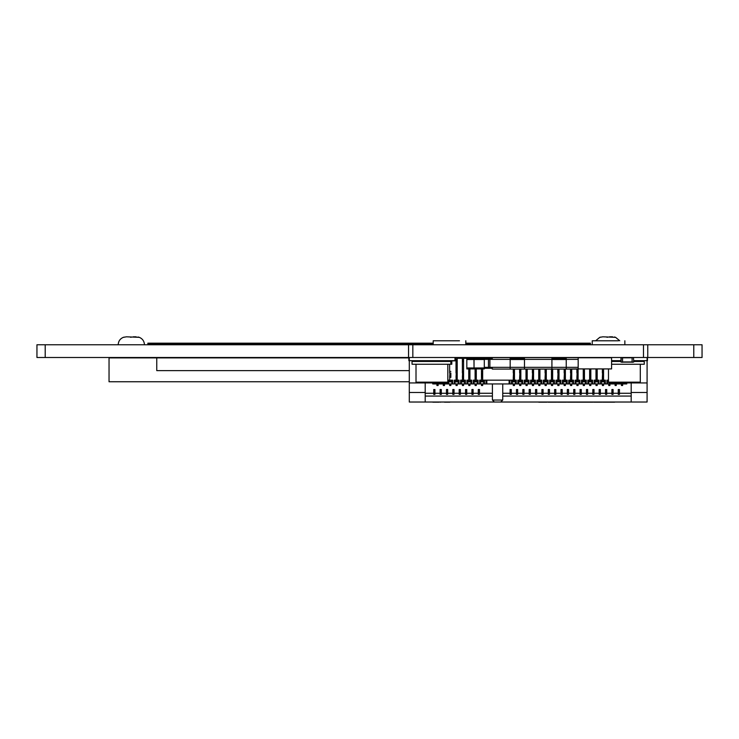 <?xml version="1.0" encoding="UTF-8"?>
<svg xmlns="http://www.w3.org/2000/svg" width="739" height="739" viewBox="0 0 739 739"><rect width="100%" height="100%" fill="white"/><g stroke="black" fill="none" stroke-linecap="round" stroke-linejoin="round"><path stroke-width="1.11" d="M702.05 357.491L702.05 344.762L702.05 357.491L36.95 357.491L36.95 344.762L36.95 357.491L36.95 344.762L45.199 344.762L45.199 357.491M702.05 344.762L647.761 344.762L647.761 357.491M647.761 344.762L408.556 344.762L408.556 357.491L408.556 344.762L45.199 344.762M632.104 362.147L622.561 362.147M632.104 357.611L622.561 357.611M632.104 357.491L624.39 357.491L632.104 357.491L632.104 362.267L633.692 362.064L633.499 357.491L647.456 357.491L647.456 360.669L633.692 360.669M622.561 362.064L621.166 362.064L621.166 357.685L622.561 357.685L622.561 362.267L620.972 362.064L620.972 357.685M622.561 357.685L624.39 357.491L622.561 357.491M476.747 357.778L487.685 357.611M576.069 357.621L575.515 357.491L576.069 357.621M457.21 358.323L457.21 380.16L459.002 380.16L459.002 383.938L458.208 383.938L458.208 380.16L457.21 380.16L457.21 381.878L456.97 373.001L456.018 373.001L456.018 357.491L456 360.835L451.169 360.835M456 357.491L456 360.835M452.952 360.835L454.115 360.909M452.952 360.909L451.621 360.835M484.304 368.281L484.304 367.329L484.304 368.918L484.304 368.281L492.276 368.281L484.304 368.281L484.304 368.918L484.304 368.281L492.276 368.281L484.304 368.281L484.304 368.918L484.304 368.281L492.276 368.281L484.304 368.281L484.304 367.329L492.276 367.329L492.276 369.075L510.169 369.075L510.169 367.329L510.169 369.075L510.169 367.329L510.169 369.075L510.169 367.329L510.169 369.075L524.487 369.075L524.487 357.621L510.169 357.621L510.169 367.329L524.487 367.329L524.487 357.621L551.922 357.621L551.922 369.075L551.922 367.329L551.922 369.075L551.922 367.329L551.922 369.075L551.922 367.329L578.175 367.329M484.304 359.533L484.304 368.918L466.826 368.918L466.826 358.581L484.304 358.581L484.304 359.533L484.304 358.581L474.041 358.581L474.041 368.918L466.826 368.918L466.826 358.581L474.041 358.581L473.958 359.533L484.304 359.533L484.304 368.918L474.041 368.918L473.958 359.533L484.304 359.533L484.304 368.918L466.826 368.918L466.826 358.581L474.041 358.581L473.958 359.533L484.304 359.533L484.304 358.581L492.276 358.581L484.304 358.581L484.304 359.376L484.304 358.581L474.041 358.581L492.276 358.581M466.826 358.581L466.826 357.778L492.276 357.778M611.578 368.918L611.578 357.778L611.578 368.918L611.578 357.778L578.175 357.778L578.175 368.918L611.578 368.918L611.578 357.778L611.578 368.918L578.175 368.918L611.578 368.918L611.578 357.778L578.175 357.778L578.175 369.075L578.175 357.621L551.922 357.621L551.922 367.329L566.24 367.329L566.24 357.621L578.175 357.621L510.169 357.621L510.169 367.329L524.487 367.329L524.487 357.621L551.922 357.621L551.922 367.329L566.24 367.329L566.24 369.075L578.175 368.918M466.826 359.533L473.958 359.533L466.826 359.533L473.958 359.533L474.041 368.918L466.826 368.918L484.304 368.918M484.304 358.581L484.304 359.376L489.892 359.376L488.479 359.376L489.892 359.376L489.892 367.329L492.276 367.329L492.276 369.075L566.24 369.075L566.24 357.621L578.175 357.621L551.922 357.621L551.922 359.376L551.922 357.621L492.276 357.621L510.169 357.621L510.169 367.329L551.922 367.329M474.041 368.918L466.826 368.918M611.578 357.778L566.24 357.621L566.24 369.075L578.175 369.075L524.487 369.075L524.487 367.329L524.487 369.075L567.866 369.075M466.826 358.341L465.635 358.341L465.635 357.491L465.635 358.341L466.272 358.341L465.635 358.341L465.635 357.491L465.635 358.341M472.461 357.491L472.978 357.778A1.746 1.746 -90 0 0 472.461 357.491L472.978 357.778A1.746 1.746 -90 0 0 472.461 357.491L472.978 357.778A1.746 1.746 -90 0 0 472.461 357.491L472.978 357.778A1.746 1.746 -90 0 0 472.461 357.491L472.978 357.778A1.746 1.746 -90 0 0 472.461 357.491L472.978 357.778A1.746 1.746 -90 0 0 472.461 357.491L472.978 357.778A1.746 1.746 -90 0 0 472.461 357.491L472.978 357.778A1.746 1.746 -90 0 0 472.461 357.491L472.978 357.778A1.746 1.746 -90 0 0 472.461 357.491M492.276 357.621L492.276 359.376L492.276 357.621L510.169 357.621L492.276 357.621L510.169 357.621L492.276 357.621L492.276 359.376L489.892 359.376L489.892 367.329L492.276 367.329L492.276 369.075L524.487 369.075M551.922 357.621L524.487 357.621L551.922 357.621L551.922 358.581L566.24 358.581L551.922 358.581L551.922 359.376L524.487 359.376M510.169 357.621L510.169 358.581L524.487 358.581L510.169 358.581L510.169 359.376L510.169 357.621L510.169 359.376L489.892 359.376L489.892 367.329L488.479 367.329L489.892 367.329M488.479 367.329L484.304 367.329L488.479 367.329L488.479 359.376M566.24 358.581L551.922 358.581M524.487 358.581L510.169 358.581M492.276 359.376L489.892 359.376M585.5 357.491A1.746 1.746 -90 0 0 584.983 357.778A1.746 1.746 -90 0 1 585.5 357.491A1.746 1.746 -90 0 0 584.983 357.778M608.548 340.79L592.244 340.79L608.548 340.79M618.506 340.79L598.581 340.79M449.506 340.79L433.202 340.79L449.506 340.79M459.464 340.79L439.539 340.79M583.801 344.762L583.801 343.968L472.452 343.968L472.452 344.762M451.843 383.938L451.843 380.16L450.845 380.16L452.637 380.16L452.637 383.938L439.908 383.938L439.908 382.941L416.814 382.941L416.011 382.146L447.825 382.146L447.03 382.941L423.964 382.941M451.012 360.669L451.806 361.463L412.039 361.463L412.039 364.253L431.918 364.253L416.011 364.253L416.011 382.146M447.825 382.146L447.825 364.253L431.918 364.253L451.806 364.253L451.806 361.463M445.044 357.491L418.995 357.491M454.984 357.491L454.984 360.669L408.861 360.669L408.861 357.491L444.841 357.491M450.845 364.253L450.845 361.463M450.845 377.426L450.845 373.001L449.654 373.001L449.654 364.253M457.21 377.426L457.21 357.491M463.575 358.323L463.575 380.16L465.358 380.16L465.358 383.938L464.563 383.938L464.563 380.16L463.575 380.16L463.575 381.878L463.575 357.491M463.575 377.426L463.575 373.001L462.383 373.001L462.383 357.491M469.93 381.878L469.93 368.918L469.93 381.878L468.738 381.878L468.738 368.918M469.93 377.426L469.93 373.001L468.738 373.001L468.738 377.426M476.295 381.878L476.295 368.918L476.295 381.878L475.103 381.878L475.103 368.918M476.295 377.426L476.295 373.001L475.103 373.001M482.659 381.878L482.659 368.918L482.659 381.878L481.468 381.878L481.468 368.918M482.659 377.426L482.659 373.001L481.468 373.001M603.31 376.973L603.551 368.918L603.551 381.878L602.359 381.878L602.359 381.047L603.551 381.047L603.31 376.973L602.359 377.426L602.359 381.047M603.551 377.426L603.551 373.001L602.59 373.001L602.59 376.973M602.359 377.426L602.59 373.001M602.359 373.001L602.359 368.918M596.946 376.973L597.186 368.918L597.186 381.878L595.994 381.878L595.994 381.047L597.186 381.047L596.946 376.973L595.994 377.426L595.994 381.047M597.186 377.426L597.186 373.001L596.234 373.001L596.234 376.973M595.994 377.426L595.994 368.918M590.581 376.973L590.821 368.918L590.821 381.878L589.63 381.878L589.63 381.047L590.821 381.047L590.581 376.973L589.63 377.426L589.63 381.047M590.821 377.426L590.821 373.001L589.87 373.001L589.87 376.973M589.63 377.426L589.63 368.918M584.226 376.973L584.457 368.918L584.457 381.878L583.265 381.878L583.265 381.047L584.457 381.047L584.226 376.973L583.265 377.426L583.265 381.047M584.457 377.426L584.457 373.001L583.505 373.001L583.505 376.973M583.265 377.426L583.265 368.918M577.861 376.973L578.101 369.075L578.101 381.878L576.9 381.878L576.9 381.047L578.101 381.047L577.861 376.973L576.9 377.426L576.9 381.047M578.101 377.426L578.101 373.001L577.141 373.001L577.141 376.973M576.9 377.426L577.141 373.001M576.9 373.001L576.9 369.075M571.496 376.973L571.737 369.075L571.737 381.878L570.545 381.878L570.545 381.047L571.737 381.047L571.496 376.973L570.545 377.426L570.545 381.047M571.737 377.426L571.737 373.001L570.785 373.001L570.785 376.973M570.545 377.426L570.785 373.001M570.545 373.001L570.545 369.075M565.132 376.973L565.372 369.075L565.372 381.878L564.18 381.878L564.18 381.047L565.372 381.047L565.132 376.973L564.18 377.426L564.18 381.047M565.372 377.426L565.372 373.001L564.42 373.001L564.42 376.973M564.18 377.426L564.42 373.001M564.18 373.001L564.18 369.075M558.767 376.973L559.007 369.075L559.007 381.878L557.816 381.878L557.816 381.047L559.007 381.047L558.767 376.973L557.816 377.426L557.816 381.047M559.007 377.426L559.007 373.001L558.056 373.001L558.056 376.973M557.816 377.426L558.056 373.001M557.816 373.001L557.816 369.075M552.412 376.973L552.652 369.075L552.652 381.878L551.451 381.878L551.451 381.047L552.652 381.047L552.412 376.973L551.451 377.426L551.451 381.047M552.652 377.426L552.652 373.001L551.691 373.001L551.691 376.973M551.451 377.426L551.451 369.075M546.047 376.973L546.287 369.075L546.287 381.878L545.096 381.878L545.096 381.047L546.287 381.047L546.047 376.973L545.096 377.426L545.096 381.047M546.287 377.426L546.287 373.001L545.327 373.001L545.327 376.973M545.096 377.426L545.327 373.001M545.096 373.001L545.096 369.075M539.682 376.973L539.923 369.075L539.923 381.878L538.731 381.878L538.731 381.047L539.923 381.047L539.682 376.973L538.731 377.426L538.731 381.047M539.923 377.426L539.923 373.001L538.971 373.001L538.971 376.973M538.731 377.426L538.731 369.075M533.318 376.973L533.558 369.075L533.558 381.878L532.366 381.878L532.366 381.047L533.558 381.047L533.318 376.973L532.366 377.426L532.366 381.047M533.558 377.426L533.558 373.001L532.607 373.001L532.607 376.973M532.366 377.426L532.607 373.001M532.366 373.001L532.366 369.075M526.962 376.973L527.193 369.075L527.193 381.878L526.002 381.878L526.002 381.047L527.193 381.047L526.962 376.973L526.002 377.426L526.002 381.047M527.193 377.426L527.193 373.001L526.242 373.001L526.242 376.973M526.002 377.426L526.002 369.075M520.598 376.973L520.838 369.075L520.838 381.878L519.637 381.878L519.637 381.047L520.838 381.047L520.598 376.973L519.637 377.426L519.637 381.047M520.838 377.426L520.838 373.001L519.877 373.001L519.877 376.973M519.637 377.426L519.877 373.001M519.637 373.001L519.637 369.075M514.233 376.973L514.473 369.075L514.473 381.878L513.282 381.878L513.282 381.047L514.473 381.047L514.233 376.973L513.282 377.426L513.282 381.047M514.473 377.426L514.473 373.001L513.522 373.001L513.522 376.973M513.282 377.426L513.522 373.001M513.282 373.001L513.282 369.075M631.189 382.941L631.189 402.025L500.756 402.025L502.742 400.039L492.405 400.039L492.405 383.938L502.742 383.938L502.742 400.039L500.756 402.025L425.202 402.025L425.202 382.941L425.202 393.277L433.747 393.277M622.635 385.527L621.444 385.527L622.635 385.185M622.635 385.158L622.635 383.938L621.444 383.938L621.444 385.158M443.289 385.158L443.289 383.938L444.481 383.938L444.481 385.527L443.289 385.527L444.481 385.158M449.654 385.158L449.654 383.938L450.845 383.938L450.845 385.527L449.654 385.527L450.845 385.158M456.018 385.158L456.018 383.938L457.21 383.938L457.21 385.527L456.018 385.527L457.21 385.158M462.383 385.158L462.383 383.938L463.575 383.938L463.575 385.527L462.383 385.527L463.575 385.158M468.738 385.158L468.738 383.938L469.93 383.938L469.93 385.527L468.738 385.527L469.93 385.158M475.103 385.158L475.103 383.938L476.295 383.938L476.295 385.527L475.103 385.527L476.295 385.158M481.468 385.158L481.468 383.938L482.659 383.938L482.659 385.527L481.468 385.527L482.659 385.158M513.282 385.158L513.282 383.938L514.473 383.938L514.473 385.527L513.282 385.527L514.473 385.158M519.637 385.158L519.637 383.938L520.838 383.938L520.838 385.527L519.637 385.527L520.838 385.158M526.002 385.158L526.002 383.938L527.193 383.938L527.193 385.527L526.002 385.527L527.193 385.158M532.366 385.158L532.366 383.938L533.558 383.938L533.558 385.527L532.366 385.527L533.558 385.158M538.731 385.158L538.731 383.938L539.923 383.938L539.923 385.527L538.731 385.527L539.923 385.158M545.096 385.158L545.096 383.938L546.287 383.938L546.287 385.527L545.096 385.527L546.287 385.158M551.451 385.158L551.451 383.938L552.652 383.938L552.652 385.527L551.451 385.527L552.652 385.158M557.816 385.158L557.816 383.938L559.007 383.938L559.007 385.527L557.816 385.527L559.007 385.158M564.18 385.158L564.18 383.938L565.372 383.938L565.372 385.527L564.18 385.527L565.372 385.158M570.545 385.158L570.545 383.938L571.737 383.938L571.737 385.527L570.545 385.527L571.737 385.158M576.9 385.158L576.9 383.938L578.101 383.938L578.101 385.527L576.9 385.527L578.101 385.158M583.265 385.158L583.265 383.938L584.457 383.938L584.457 385.527L583.265 385.527L584.457 385.158M589.63 385.158L589.63 383.938L590.821 383.938L590.821 385.527L589.63 385.527L590.821 385.158M595.994 385.158L595.994 383.938L597.186 383.938L597.186 385.527L595.994 385.527L597.186 385.158M602.359 385.158L602.359 383.938L603.551 383.938L603.551 385.527L602.359 385.527L603.551 385.158M608.714 385.158L608.714 383.938L609.906 383.938L609.906 385.527L608.714 385.527L609.906 385.158M615.079 385.158L615.079 383.938L616.271 383.938L616.271 385.527L615.079 385.527L616.271 385.158M436.925 385.158L436.925 383.938L438.125 383.938L438.125 385.527L436.925 385.527L438.125 385.158M439.908 383.938L432.749 383.938L432.749 382.941M626.811 383.938L619.651 383.938L619.651 382.941M618.063 382.941L618.063 383.938L619.651 383.938M618.063 383.938L613.287 383.938L613.287 382.941M611.698 382.146L611.698 383.938L613.287 383.938M611.698 383.938L606.931 383.938L606.931 380.16L608.483 380.16L606.931 380.16M605.333 383.938L604.539 383.938L604.539 380.16L603.551 380.16L605.333 380.16L605.333 383.938L606.931 383.938M604.539 383.938L600.567 383.938L600.567 380.16L602.359 380.16L600.567 380.16M598.978 383.938L598.184 383.938L598.184 380.16L597.186 380.16L598.978 380.16L598.978 383.938L600.567 383.938M598.184 383.938L594.202 383.938L594.202 380.16L595.994 380.16L594.202 380.16M592.613 383.938L591.819 383.938L591.819 380.16L590.821 380.16L592.613 380.16L592.613 383.938L594.202 383.938M591.819 383.938L587.838 383.938L587.838 380.16L589.63 380.16L587.838 380.16M586.249 383.938L585.454 383.938L585.454 380.16L584.457 380.16L586.249 380.16L586.249 383.938L587.838 383.938M585.454 383.938L581.482 383.938L581.482 380.16L583.265 380.16L581.482 380.16M579.884 383.938L579.09 383.938L579.09 380.16L578.101 380.16L579.884 380.16L579.884 383.938L581.482 383.938M579.09 383.938L575.118 383.938L575.118 380.16L576.9 380.16L575.118 380.16M573.529 383.938L572.725 383.938L572.725 380.16L571.737 380.16L573.529 380.16L573.529 383.938L575.118 383.938M572.725 383.938L568.753 383.938L568.753 380.16L570.545 380.16L568.753 380.16M567.164 383.938L566.37 383.938L566.37 380.16L565.372 380.16L567.164 380.16L567.164 383.938L568.753 383.938M566.37 383.938L562.388 383.938L562.388 380.16L564.18 380.16L562.388 380.16M560.799 383.938L560.005 383.938L560.005 380.16L559.007 380.16L560.799 380.16L560.799 383.938L562.388 383.938M560.005 383.938L556.024 383.938L556.024 380.16L557.816 380.16L556.024 380.16M554.435 383.938L553.64 383.938L553.64 380.16L552.652 380.16L554.435 380.16L554.435 383.938L556.024 383.938M553.64 383.938L549.668 383.938L549.668 380.16L551.451 380.16L549.668 380.16M548.07 383.938L547.276 383.938L547.276 380.16L546.287 380.16L548.07 380.16L548.07 383.938L549.668 383.938M547.276 383.938L543.304 383.938L543.304 380.16L545.096 380.16L543.304 380.16M541.715 383.938L540.92 383.938L540.92 380.16L539.923 380.16L541.715 380.16L541.715 383.938L543.304 383.938M540.92 383.938L536.939 383.938L536.939 380.16L538.731 380.16L536.939 380.16M535.35 383.938L534.556 383.938L534.556 380.16L533.558 380.16L535.35 380.16L535.35 383.938L536.939 383.938M534.556 383.938L530.574 383.938L530.574 380.16L532.366 380.16L530.574 380.16M528.985 383.938L528.191 383.938L528.191 380.16L527.193 380.16L528.985 380.16L528.985 383.938L530.574 383.938M528.191 383.938L524.219 383.938L524.219 380.16L526.002 380.16L524.219 380.16M522.621 383.938L521.826 383.938L521.826 380.16L520.838 380.16L522.621 380.16L522.621 383.938L524.219 383.938M521.826 383.938L517.854 383.938L517.854 380.16L519.637 380.16L517.854 380.16M516.265 383.938L515.462 383.938L515.462 380.16L514.473 380.16L516.265 380.16L516.265 383.938L517.854 383.938M515.462 383.938L511.49 383.938L511.49 380.16L513.282 380.16L509.901 380.16L509.901 383.938L511.49 383.938M509.901 383.938L486.04 383.938L486.04 380.16L509.901 380.16L482.659 380.16L484.451 380.16L484.451 383.938L486.04 383.938M484.451 383.938L479.676 383.938L479.676 380.16L481.468 380.16L479.676 380.16M478.087 383.938L477.292 383.938L477.292 380.16L476.295 380.16L478.087 380.16L478.087 383.938L479.676 383.938M477.292 383.938L473.311 383.938L473.311 380.16L475.103 380.16L473.311 380.16M471.722 383.938L470.928 383.938L470.928 380.16L469.93 380.16L471.722 380.16L471.722 383.938L473.311 383.938M470.928 383.938L466.956 383.938L466.956 380.16L468.738 380.16L466.956 380.16M465.358 383.938L466.956 383.938M464.563 383.938L460.591 383.938L460.591 380.16L462.383 380.16L460.591 380.16M459.002 383.938L460.591 383.938M458.208 383.938L454.226 383.938L454.226 380.16L456.018 380.16L454.226 380.16M452.637 383.938L454.226 383.938M441.506 383.938L441.506 382.941M442.301 383.938L442.301 382.941M448.656 380.16L449.654 380.16L448.656 380.16L448.656 383.938M447.862 383.938L447.862 380.16M450.845 381.878L449.654 381.878L449.894 373.001L449.654 377.426M452.637 380.16L451.843 380.16M455.021 383.938L455.021 380.16M457.21 381.878L456.018 381.878L456.259 373.001L456.018 377.426M459.002 380.16L458.208 380.16M461.385 383.938L461.385 380.16M463.575 381.878L462.383 381.878L462.614 373.001L462.383 377.426M465.358 380.16L464.563 380.16M467.75 383.938L467.75 380.16M471.722 380.16L470.928 380.16M474.105 383.938L474.105 380.16M478.087 380.16L477.292 380.16M480.47 383.938L480.47 380.16M483.657 383.938L483.657 380.16M486.835 383.938L486.835 380.16M509.106 383.938L509.106 380.16M512.284 383.938L512.284 380.16M516.265 380.16L515.462 380.16M518.649 383.938L518.649 380.16M522.621 380.16L521.826 380.16M525.013 383.938L525.013 380.16M528.985 380.16L528.191 380.16M531.369 383.938L531.369 380.16M535.35 380.16L534.556 380.16M537.733 383.938L537.733 380.16M541.715 380.16L540.92 380.16M544.098 383.938L544.098 380.16M548.07 380.16L547.276 380.16M550.463 383.938L550.463 380.16M554.435 380.16L553.64 380.16M556.827 383.938L556.827 380.16M560.799 380.16L560.005 380.16M563.183 383.938L563.183 380.16M567.164 380.16L566.37 380.16M569.547 383.938L569.547 380.16M573.529 380.16L572.725 380.16M575.912 383.938L575.912 380.16M579.884 380.16L579.09 380.16M582.277 383.938L582.277 380.16M586.249 380.16L585.454 380.16M588.632 383.938L588.632 380.16M592.613 380.16L591.819 380.16M594.997 383.938L594.997 380.16M598.978 380.16L598.184 380.16M601.361 383.938L601.361 380.16M605.333 380.16L604.539 380.16M607.726 383.938L607.726 380.16M614.081 383.938L614.081 382.941M617.268 383.938L617.268 382.941M620.446 383.938L620.446 382.941M623.633 383.938L623.633 382.941M631.189 402.025L647.087 402.025L647.087 382.941L624.39 382.941L624.427 383.938M433.553 382.941L433.553 383.938M514.473 381.878L514.473 381.047M520.838 381.878L520.838 381.047M527.193 381.878L527.193 381.047M533.558 381.878L533.558 381.047M539.923 381.878L539.923 381.047M546.287 381.878L546.287 381.047M552.652 381.878L552.652 381.047M559.007 381.878L559.007 381.047M565.372 381.878L565.372 381.047M571.737 381.878L571.737 381.047M578.101 381.878L578.101 381.047M584.457 381.878L584.457 381.047M590.821 381.878L590.821 381.047M597.186 381.878L597.186 381.047M603.551 381.878L603.551 381.047M450.605 376.973L449.894 376.973M456.97 376.973L456.259 376.973M463.335 376.973L462.614 376.973M469.699 376.973L468.979 376.973M476.055 376.973L475.103 377.426M482.419 376.973L481.468 377.426M632.344 382.941L609.278 382.941L608.483 382.146L640.297 382.146L639.503 382.941L647.087 382.941L647.087 358.286M465.635 358.286L463.575 358.286M462.383 358.286L457.21 358.286M409.295 358.286L409.295 382.941L416.814 382.941L409.295 382.941L409.295 402.025L425.202 402.025L425.202 393.277M511.286 392.511L511.286 393.277L516.459 393.277M517.651 392.511L517.651 394.404L516.459 394.404L516.459 389.499L517.651 389.665L516.459 389.499M524.016 392.511L524.016 389.499L522.824 389.665L522.824 393L524.016 393M530.38 392.511L530.38 389.499L529.189 389.665L529.189 393L530.38 393M536.745 392.511L536.745 393.277L541.909 393.277M543.1 392.511L543.1 394.404L541.909 394.404L541.909 389.499L543.1 389.665L541.909 389.499M549.465 392.511L549.465 393.277L554.638 393.277M555.83 392.511L555.83 393.277L561.003 393.277M562.194 392.511L562.194 394.404L561.003 394.404L561.003 389.499L562.194 389.665L561.003 389.499M568.55 392.511L568.55 389.499L567.358 389.665L567.358 393L568.55 393M574.914 392.511L574.914 393.277L580.087 393.277M581.279 392.511L581.279 394.404L580.087 394.404L580.087 389.499L581.279 389.665L580.087 389.499M587.644 392.511L587.644 389.499L586.452 389.665L586.452 393L587.644 393M594.008 392.511L594.008 393.277L599.172 393.277M600.364 392.511L600.364 393.277L605.537 393.277M606.728 392.511L606.728 394.404L605.537 394.404L605.537 389.499L606.728 389.665L605.537 389.499M613.093 392.511L613.093 393.277L618.257 393.277M619.458 392.511L619.458 393.277L631.189 393.277M502.742 400.039L502.742 383.938M434.938 392.511L434.938 393.277L440.111 393.277M441.303 392.511L441.303 393.277L446.476 393.277M447.668 392.511L447.668 393.277L452.831 393.277M454.032 392.511L454.032 393.277L459.196 393.277M460.388 392.511L460.388 393.277L465.561 393.277M466.752 392.511L466.752 393.277L471.925 393.277M473.117 392.511L473.117 393.277L478.281 393.277M479.482 392.511L479.482 393.277L492.405 393.277L492.405 383.938M475.343 373.001L475.343 376.973M481.708 373.001L481.708 376.973M444.481 361.463L444.481 360.669M443.289 361.463L443.289 360.669M502.742 393.277L510.095 393.277M450.845 371.412L449.654 371.412M456.018 371.412L457.21 371.412M462.383 371.412L463.575 371.412M469.93 371.412L468.738 371.412M475.103 371.412L476.295 371.412M481.468 371.412L482.659 371.412M459.196 357.491L459.196 358.286M460.388 358.286L460.388 357.491M465.561 357.491L465.561 358.286M440.232 402.192L441.331 402.025L440.232 402.025M437.543 402.192L434.883 402.025M535.147 402.025L614.682 402.192L535.147 402.025M444.499 402.025L448.083 402.025M631.189 392.483L647.087 392.483M602.359 371.412L603.551 371.412M595.994 371.412L597.186 371.412M589.63 371.412L590.821 371.412M583.265 371.412L584.457 371.412M576.9 371.412L578.101 371.412M570.545 371.412L571.737 371.412M564.18 371.412L565.372 371.412M557.816 371.412L559.007 371.412M551.451 371.412L552.652 371.412M545.096 371.412L546.287 371.412M538.731 371.412L539.923 371.412M532.366 371.412L533.558 371.412M526.002 371.412L527.193 371.412M519.637 371.412L520.838 371.412M513.282 371.412L514.473 371.412M463.575 359.875L462.383 359.875M457.21 359.875L456.018 359.875M409.295 392.483L425.202 392.483M510.095 393L511.286 393L511.286 394.404L510.095 394.404L510.095 389.499L511.286 389.665L510.095 389.499M511.286 393L511.286 389.499M511.286 394.404L511.286 393.277M536.745 389.758L535.544 389.499L535.544 393L536.745 393L536.745 389.758L535.544 389.758M549.465 389.758L548.273 389.499L548.273 393L549.465 393L549.465 389.758L548.273 389.758M554.638 393L555.83 393L555.83 394.404L554.638 394.404L554.638 389.499L555.83 389.665L554.638 389.499M555.83 393L555.83 389.499M555.83 394.404L555.83 393.277M574.914 389.758L573.723 389.499L573.723 393L574.914 393L574.914 389.758L573.723 389.758M594.008 389.758L592.807 389.499L592.807 393L594.008 393L594.008 389.758L592.807 389.758M599.172 393L600.364 393L600.364 394.404L599.172 394.404L599.172 389.499L600.364 389.665L599.172 389.499M600.364 393L600.364 389.499M600.364 394.404L600.364 393.277M613.093 389.758L611.901 389.499L611.901 393L613.093 393L613.093 389.758L611.901 389.758M618.257 393L619.458 393L619.458 394.404L618.257 394.404L618.257 389.499L619.458 389.665L618.257 389.499M619.458 393L619.458 389.499M619.458 394.404L619.458 393.277M434.938 393.277L434.938 394.404L433.747 394.404L433.747 389.499L434.938 389.665L433.747 389.499M454.032 389.758L452.831 389.499L452.831 393L454.032 393L454.032 389.758L452.831 389.758M459.196 393L460.388 393L460.388 394.404L459.196 394.404L459.196 389.499L460.388 389.665L459.196 389.499M460.388 393L460.388 389.499M460.388 394.404L460.388 393.277M466.752 393.277L466.752 394.404L465.561 394.404L465.561 389.499L466.752 389.665L465.561 389.499M479.482 389.758L478.281 389.499L478.281 393L479.482 393L479.482 389.758L478.281 389.758M435.003 402.192L439.132 402.192M433.414 402.025L434.883 402.192M432.814 402.192L438.042 402.192M444.499 402.192L448.083 402.192M445.497 402.192L449.848 402.192M492.405 400.039L494.391 402.025L492.405 400.039M502.742 396.067L631.189 396.067M425.202 396.067L492.405 396.067M517.651 394.404L517.651 389.499M536.745 394.404L535.544 394.404L535.544 393M543.1 394.404L543.1 389.499M549.465 394.404L548.273 394.404L548.273 393M562.194 394.404L562.194 389.499M574.914 394.404L573.723 394.404L573.723 393M581.279 394.404L581.279 389.499M594.008 394.404L592.807 394.404L592.807 393M606.728 394.404L606.728 389.499M613.093 394.404L611.901 394.404L611.901 393M434.938 394.404L434.938 389.499M454.032 394.404L452.831 394.404L452.831 393M466.752 394.404L466.752 389.499M479.482 394.404L478.281 394.404L478.281 393M601.749 402.192L596.142 402.192M601.149 402.192L593.99 402.192M584.253 402.192L576.087 402.192M584.918 402.192L581.87 402.192M566.573 402.192L557.465 402.192M546.962 402.192L539.803 402.192M546.611 402.192L538.731 402.192M556.753 402.192L548.042 402.192M575.607 402.192L568.448 402.192M575.247 402.192L567.376 402.192M592.743 402.192L584.688 402.192M605.934 402.192L602.876 402.192M610.248 402.192L604.253 402.192M445.1 402.192L448.749 402.192M611.901 393.277L606.728 393.277M592.807 393.277L587.644 393.277M586.452 393L586.452 394.404L587.644 394.404M586.452 393.277L581.279 393.277M573.723 393.277L568.55 393.277M567.358 393L567.358 394.404L568.55 394.404M567.358 393.277L562.194 393.277M548.273 393.277L543.1 393.277M535.544 393.277L530.38 393.277M529.189 393L529.189 394.404L530.38 394.404M529.189 393.277L524.016 393.277M522.824 393L522.824 394.404L524.016 394.404M522.824 393.277L517.651 393.277M473.117 393.277L473.117 394.404L471.925 394.404L471.925 393L473.117 393L473.117 394.404M447.668 393.277L447.668 394.404L446.476 394.404L446.476 393L447.668 393L447.668 394.404M441.303 393.277L441.303 394.404L440.111 394.404L440.111 393L441.303 393L441.303 394.404M441.303 393L441.303 389.499L440.111 389.499L440.111 393M447.668 393L447.668 389.499L446.476 389.499L446.476 393M473.117 393L473.117 389.499L471.925 389.499L471.925 393M578.249 402.192L583.838 402.192M549.114 402.192L555.673 402.192M587.93 402.192L591.071 402.192M601.324 357.778L611.467 357.491M620.972 360.669L611.578 360.669M637.314 357.491L633.499 357.491M643.475 360.669L644.269 361.463L633.692 361.463M640.297 382.146L640.297 364.253L611.578 364.253L644.269 364.253L644.269 361.463M624.39 382.941L616.437 382.941M620.972 361.463L611.578 361.463M465.81 343.968L590.443 343.968L590.443 343.173L465.81 343.173M433.202 343.173L147.865 343.173L147.865 343.968L367.754 343.968L367.754 343.173M433.202 343.968L367.754 343.968M607.55 337.261L606.95 337.27M599.856 337.344L602.83 336.808L615.541 337.344M600.613 337.104L599.957 337.307M615.125 337.196L614.349 336.993M131.172 337.261L130.572 337.27M123.478 337.344L126.452 336.808L139.163 337.344M124.235 337.104L123.589 337.307M138.747 337.196L137.971 336.993M409.295 381.749L109.039 381.749L109.039 357.888L156.76 357.888L156.76 370.618L409.295 370.618M131.311 381.749L115.404 381.749L131.311 381.749M408.861 357.888L156.76 357.888L156.76 370.618M693.782 344.762L693.782 357.491M643.475 344.762L643.475 357.491M412.833 344.762L412.833 357.491M408.556 344.762L408.556 357.491L408.556 344.762M632.104 361.944L622.561 361.944M632.104 357.805L622.561 357.805M632.104 362.064L633.692 362.064L633.499 357.685L632.104 357.685M489.079 357.778L487.685 357.685M566.24 359.533L551.922 359.533M524.487 359.533L510.169 359.533M484.304 367.957L466.826 367.957M492.276 358.184L466.826 358.184M466.272 358.341L466.272 357.491M566.24 359.376L578.175 359.376M492.276 367.329L510.169 367.329M449.654 381.047L450.845 381.047M456.018 381.047L457.21 381.047M462.383 381.047L463.575 381.047M468.738 381.047L469.93 381.047M475.103 381.047L476.295 381.047M481.468 381.047L482.659 381.047M462.383 361.463L463.575 361.463M456.018 361.463L457.21 361.463M511.286 389.758L510.095 389.758M517.651 389.758L516.459 389.758M516.459 393L517.651 393M543.1 389.758L541.909 389.758M541.909 393L543.1 393M555.83 389.758L554.638 389.758M562.194 389.758L561.003 389.758M561.003 393L562.194 393M581.279 389.758L580.087 389.758M580.087 393L581.279 393M600.364 389.758L599.172 389.758M606.728 389.758L605.537 389.758M605.537 393L606.728 393M619.458 389.758L618.257 389.758M434.938 389.758L433.747 389.758M433.747 393L434.938 393M460.388 389.758L459.196 389.758M466.752 389.758L465.561 389.758M465.561 393L466.752 393M524.016 389.758L522.824 389.758M530.38 389.758L529.189 389.758M568.55 389.758L567.358 389.758M587.644 389.758L586.452 389.758M441.303 389.758L440.111 389.758M447.668 389.758L446.476 389.758M473.117 389.758L471.925 389.758M609.583 336.808L612.566 336.808M133.214 336.808L136.188 336.808M592.244 344.762L592.244 340.79M624.852 344.762L624.852 340.79M433.202 344.762L433.202 340.79M465.81 344.762L465.81 340.79M412.833 360.669L412.039 361.463M536.745 389.499L535.544 389.499M549.465 389.499L548.273 389.499M574.914 389.499L573.723 389.499M594.008 389.499L592.807 389.499M613.093 389.499L611.901 389.499M454.032 389.499L452.831 389.499M479.482 389.499L478.281 389.499M524.016 389.499L522.824 389.499M530.38 389.499L529.189 389.499M568.55 389.499L567.358 389.499M587.644 389.499L586.452 389.499M441.303 389.499L440.111 389.499M447.668 389.499L446.476 389.499M473.117 389.499L471.925 389.499M608.483 382.146L608.483 368.918M595.643 340.79L599.856 337.28M615.541 337.28L619.753 340.79M118.203 344.762C118.379 341.159 120.143 338.665 123.478 337.28M139.163 337.28C142.498 338.665 144.262 341.159 144.447 344.762"/></g></svg>
